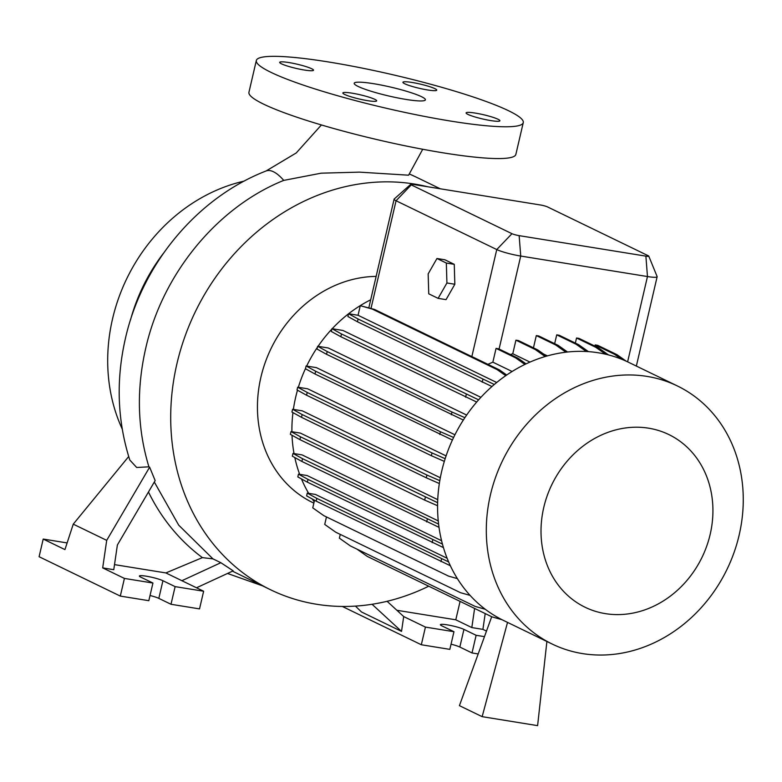 <?xml version="1.0" encoding="UTF-8"?>
<svg xmlns="http://www.w3.org/2000/svg" width="782" height="782" viewBox="0 0 782 782"><rect width="100%" height="100%" fill="white"/><g stroke="black" fill="none" stroke-linecap="round" stroke-linejoin="round"><path stroke-width="1.17" d="M406.034 99.431A36.539 4.545 13.1 0 0 425.388 99.842A36.539 4.545 13.1 0 0 373.552 83.684A36.539 4.545 13.1 0 0 354.207 83.273A36.539 4.545 13.1 0 0 406.034 99.431M490.705 120.575A17.36 2.16 13.1 0 0 499.903 120.76A17.36 2.16 13.1 0 0 475.28 113.087A17.36 2.16 13.1 0 0 466.092 112.901A17.36 2.16 13.1 0 0 490.705 120.575M427.539 89.95A17.36 2.16 13.1 0 0 436.737 90.145A17.36 2.16 13.1 0 0 412.114 82.472A17.36 2.16 13.1 0 0 402.925 82.276A17.36 2.16 13.1 0 0 427.539 89.95M304.315 70.028A17.36 2.16 13.1 0 0 313.504 70.224A17.36 2.16 13.1 0 0 288.881 62.55A17.36 2.16 13.1 0 0 279.692 62.355A17.36 2.16 13.1 0 0 304.315 70.028M367.481 100.643A17.36 2.16 13.1 0 0 376.67 100.839A17.36 2.16 13.1 0 0 352.047 93.166A17.36 2.16 13.1 0 0 342.858 92.97A17.36 2.16 13.1 0 0 367.481 100.643M145.667 348.508L145.667 348.508C136.332 389.573 137.417 429.015 148.912 466.825L136.674 467.48L129.792 460.012C117.32 420.716 115.863 380.208 125.403 338.479C142.226 263.837 197.24 197.66 266.095 170.965A50.243 18.015 68.4 0 1 273.465 171.757A50.243 18.015 68.4 0 1 283.739 180.398C217.416 207.025 162.412 273.71 145.667 348.508M232.479 571.163L270.631 589.794A217.425 189.049 -64.1 0 1 176.947 363.659A217.425 189.049 -64.1 0 1 427.842 186.781M422.72 149.264L408.595 175.197L359.466 172.138L321.167 173.174L283.739 180.398M313.856 503.139L312.868 502.66A120.584 104.847 -64.1 0 1 260.905 377.237A120.584 104.847 -64.1 0 1 376.132 276.398M293.377 409.406A131.562 114.387 -64.1 0 1 295.684 397.168A131.562 114.387 -64.1 0 1 297.483 390.208M298.343 387.295A131.562 114.387 -64.1 0 1 305.537 368.439M306.652 366.064A131.562 114.387 -64.1 0 1 317.404 347.306M318.059 346.338A131.562 114.387 -64.1 0 1 331.842 329.105M332.194 328.723A131.562 114.387 -64.1 0 1 348.528 313.807M348.606 313.748A131.562 114.387 -64.1 0 1 370.688 299.799M490.422 494.889A143.429 124.709 -64.1 0 1 677.349 385.937A143.429 124.709 -64.1 0 1 739.146 535.103A143.429 124.709 -64.1 0 1 552.219 644.065A143.429 124.709 -64.1 0 1 490.422 494.889M552.219 644.065L503.5 620.439A143.429 124.709 -64.1 0 1 441.693 471.272A143.429 124.709 -64.1 0 1 628.62 362.32L677.349 385.937M543.764 507.45A95.961 83.43 -64.1 0 1 648.542 428.174A95.961 83.43 -64.1 0 1 710.173 534.36A95.961 83.43 -64.1 0 1 605.385 613.635A95.961 83.43 -64.1 0 1 543.764 507.45M130.535 319.818A169.01 146.948 -64.1 0 1 163.614 253.065M122.236 429.064A169.01 146.948 -64.1 0 1 112.54 318.88A169.01 146.948 -64.1 0 1 244.219 181.101M256.33 60.497L248.94 92.286A137.036 17.057 13.1 0 0 443.306 152.861A137.036 17.057 13.1 0 0 515.866 154.396L523.266 122.618A137.036 17.057 13.1 0 0 328.89 62.032A137.036 17.057 13.1 0 0 256.33 60.497A137.036 17.057 13.1 0 0 450.706 121.083A137.036 17.057 13.1 0 0 523.266 122.618M445.163 458.692L431.996 452.934L307.218 392.447L297.668 387.188L307.668 388.801L446.082 455.896M453.599 437.48L440.432 431.723L315.654 371.235L306.104 365.976L316.417 367.638L454.928 434.782M464.87 417.666L451.967 412.016L327.199 351.538L317.648 346.27L328.284 347.99L466.639 415.056M478.604 399.837L341.48 333.953L331.939 328.684L342.975 330.473L480.881 397.324M448.663 561.955L316.818 498.378L307.267 493.11L315.449 494.439L447.138 558.27M442.456 544.116L308.01 479.405L298.47 474.136L307.14 475.544L441.576 540.714M438.594 524.106L302.536 458.682L292.986 453.423L302.057 454.889L438.252 520.91M437.627 502.709L300.562 436.845L291.012 431.586L300.405 433.101L437.744 499.669M439.797 480.666L426.913 475.026L302.135 414.538L292.585 409.279L302.292 410.843L440.325 477.763M314.188 501.731A131.562 114.387 -64.1 0 1 312.262 498.994M308.685 493.344A131.562 114.387 -64.1 0 1 301.471 478.926M299.672 474.332A131.562 114.387 -64.1 0 1 294.824 457.558M294.032 453.589A131.562 114.387 -64.1 0 1 292.018 435.261M291.921 431.732A131.562 114.387 -64.1 0 1 292.947 412.603M510.421 354.529A131.562 114.387 -64.1 0 1 512.767 353.738L529.971 362.076M487.9 364.314L492.856 362.164L512.083 371.479M543.47 353.972L547.39 355.869M438.125 298.362L446.043 299.643L454.841 284.257L454.264 264.326L444.88 259.78L436.962 258.5L428.165 273.886L428.741 293.817L438.125 298.362L446.923 282.976L454.841 284.257M506.687 375.008L499.561 369.974L473.511 357.345A18.269 2.278 -166.9 0 1 471.849 356.612L374.539 309.447L360.277 305.694L358.048 315.273L496.687 382.486M648.777 256.134L657.115 276.545A18.269 2.278 -166.9 0 1 657.144 276.75A18.269 2.278 -166.9 0 1 647.467 276.545L520.724 256.056A18.269 2.278 -166.9 0 1 496.756 249.556L396.063 200.749A18.269 2.278 -166.9 0 1 394.108 199.166A18.269 2.278 -166.9 0 1 394.226 198.99L410.706 184.357A5.474 0.684 13.1 0 0 411.264 184.884L511.966 233.691A5.474 0.684 13.1 0 0 519.15 235.646L645.883 256.134A5.474 0.684 13.1 0 0 648.777 256.134A5.474 0.684 13.1 0 0 648.2 255.724L547.508 206.907A5.474 0.684 13.1 0 0 540.323 204.962L413.58 184.474A5.474 0.684 13.1 0 0 410.706 184.357M526.032 363.865L518.036 358.224L498.691 348.84A18.269 2.278 -166.9 0 1 496.062 348.381L492.856 362.164M545.152 356.514L535.279 349.534L537.762 349.935L518.417 340.561L515.924 340.16L512.767 353.738M565.875 352.183L555.65 344.96L558.133 345.361L538.788 335.986L536.305 335.586L533.451 347.843M586.334 351.489L576.06 344.227L578.543 344.637L559.198 335.253L556.716 334.852L554.653 343.679M605.532 354.187L595.884 347.374L598.377 347.775L579.022 338.401L576.539 338L575.357 343.083M621.387 359.133L614.535 354.295L617.027 354.696L597.673 345.312L595.19 344.911L594.916 346.094M546.892 641.475L537.605 725.637L482.152 716.664L507.528 622.394M491.702 616.724L459.415 705.647L482.152 716.664M67.125 542.933L43.206 539.062L64.945 549.599L73.254 524.155L106.704 540.362L102.686 567.888L124.416 578.426L152.94 583.04L140.75 577.136A12.786 1.593 -166.9 0 1 139.392 576.031A12.786 1.593 -166.9 0 1 149.098 576.705A12.786 1.593 -166.9 0 1 162.93 580.723L175.119 586.627L203.633 591.231L181.893 580.703L220.847 562.708L233.183 570.84L196.507 587.781M106.704 540.362L149.636 467.177L155.159 480.598L117.378 545.005L113.771 569.687L102.686 567.888M150.036 595.503A12.786 1.593 -166.9 0 1 158.824 598.377L171.004 604.281L199.527 608.895L203.633 591.231M43.206 539.062L39.1 556.716L120.311 596.089L148.824 600.693L152.94 583.04M175.119 586.627L171.004 604.281M124.416 578.426L120.311 596.089M220.847 562.708L212.958 558.876L202.401 557.625L165.872 572.932L114.514 564.624M202.401 557.625A220.671 191.873 -64.1 0 1 148.463 492.005M165.872 572.932L181.893 580.703M149.636 467.177L148.912 466.825M73.254 524.155L128.698 456.532M387.11 601.299L403.698 616.558L401.528 631.397L372.066 604.281M460.08 601.397L455.789 619.803L471.82 627.575L474.606 608.445M471.82 627.575L482.905 629.373L485.211 613.577M451.048 644.173A12.786 1.593 -166.9 0 1 459.836 647.046L472.015 652.95L478.183 653.947M342.311 606.451L421.322 644.759L449.836 649.363L453.951 631.709L441.762 625.805A12.786 1.593 -166.9 0 1 440.403 624.701A12.786 1.593 -166.9 0 1 450.109 625.375A12.786 1.593 -166.9 0 1 463.941 629.393L476.13 635.297L484.469 636.646M486.482 631.103L482.905 629.373M476.13 635.297L472.015 652.95M403.698 616.558L425.428 627.096L453.951 631.709M425.428 627.096L421.322 644.759M455.789 619.803L396.865 610.283M355.458 606.099L361.48 611.974L401.528 631.397M428.722 586.197A217.425 189.049 -64.1 0 1 270.631 589.794M154.318 482.035L178.697 525.142L212.958 558.876M446.923 282.976L446.336 263.045L454.264 264.326M446.336 263.045L436.962 258.5M555.65 344.96L536.305 335.586M567.527 351.998L558.133 345.361M595.884 347.374L576.539 338M608.464 354.901L598.377 347.775M576.06 344.227L556.716 334.852M588.435 351.617L578.543 344.637M614.535 354.295L595.19 344.911M626.226 361.196L617.027 354.696M535.279 349.534L515.924 340.16M546.51 356.113L537.762 349.935M491.937 386.513L357.452 321.773L347.902 316.514L348.547 313.738L358.048 315.273M494.283 384.48L358.097 319.007L348.547 313.738M482.22 382.261L482.865 379.485M357.452 321.773L358.097 319.007M505.719 375.673L497.069 369.573L499.561 369.974M497.069 369.573L372.3 309.086L374.539 309.447M372.3 309.086L360.277 305.694M524.888 364.422L515.553 357.824L496.062 348.381M515.553 357.824L518.036 358.224M463.325 420.042L326.553 354.305L317.003 349.046L317.648 346.27M451.322 414.792L451.967 412.016M326.553 354.305L327.199 351.538M437.578 505.739L424.685 500.099L299.917 439.621L290.366 434.352L291.012 431.586M424.685 500.099L425.33 497.332M299.917 439.621L300.562 436.845M457.382 578.612L448.536 576.109L323.768 515.631L312.761 507.86L314.53 500.245M450.373 565.757L316.172 501.145L306.622 495.886L307.267 493.11M440.95 561.632L441.595 558.856M316.172 501.145L316.818 498.378M439.337 483.52L426.268 477.802L301.49 417.314L291.94 412.055L292.585 409.279M426.268 477.802L426.913 475.026M301.49 417.314L302.135 414.538M476.668 402.046L340.835 336.719L331.294 331.46L331.939 328.684M465.613 397.207L466.258 394.431M340.835 336.719L341.48 333.953M502.015 619.706L492.064 616.9L367.296 556.422L356.963 549.12M444.323 461.38L431.351 455.701L306.573 395.223L297.023 389.954L297.668 387.188M431.351 455.701L431.996 452.934M306.573 395.223L307.218 392.447M443.443 547.605L307.365 482.171L297.825 476.912L298.47 474.136M432.143 542.659L432.788 539.883M307.365 482.171L308.01 479.405M452.407 440.012L315.009 374.011L305.459 368.742L306.104 365.976M439.787 434.489L440.432 431.723M315.009 374.011L315.654 371.235M439.025 527.342L301.891 461.458L292.341 456.189L292.986 453.423M426.669 521.936L427.314 519.17M301.891 461.458L302.536 458.682M470.08 595.385L460.5 592.688L335.722 532.2L324.726 524.429L326.465 516.941M485.27 609.276L475.163 606.421L350.385 545.934L339.378 538.163L340.258 534.399M416.004 177.025L409.357 173.975A217.425 189.049 -64.1 0 1 416.004 177.025L440.276 188.785M511.966 233.691L496.756 249.556L471.849 356.612M411.264 184.884L396.063 200.749L371 308.45M519.15 235.646L520.724 256.056L499.082 349.036M645.883 256.134L647.467 276.545L627.614 361.841M162.93 580.723L158.824 598.377M463.941 629.393L459.836 647.046M321.412 124.954L296.241 152.949L266.095 170.965M262.273 585.747L227.503 573.46M394.108 199.166L368.83 307.805M657.144 276.75L636.353 366.064"/></g></svg>

